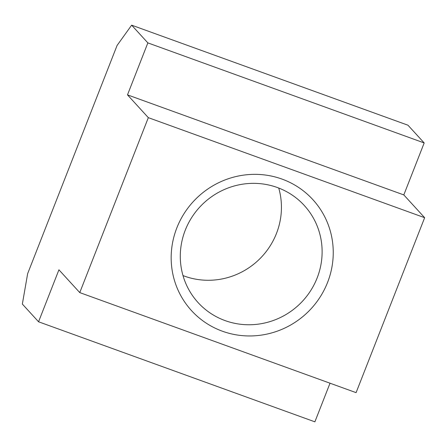 <?xml version="1.0" encoding="UTF-8"?>
<svg xmlns="http://www.w3.org/2000/svg" width="447" height="447" viewBox="0 0 447 447"><rect width="100%" height="100%" fill="white"/><g stroke="black" fill="none" stroke-linecap="round" stroke-linejoin="round"><path stroke-width="0.67" d="M277.291 187.5A71.945 69.654 137.6 0 0 193.143 215.353A71.945 69.654 137.6 0 0 198.11 302.608A71.945 69.654 137.6 0 0 225.126 320.611A71.945 69.654 137.6 0 0 309.274 292.757A71.945 69.654 137.6 0 0 304.301 205.503A71.945 69.654 137.6 0 0 277.291 187.5M183.002 275.587A71.945 69.654 137.6 0 0 184.449 276.129A71.945 69.654 137.6 0 0 258.115 260.439A71.945 69.654 137.6 0 0 278.732 188.042M222.399 331.216A82.226 79.605 -42.4 0 1 176.85 227.864A82.226 79.605 -42.4 0 1 282.018 179.091A82.226 79.605 -42.4 0 1 327.567 282.437A82.226 79.605 -42.4 0 1 222.399 331.216M79.767 292.601L356.091 392.645L424.65 217.7L148.326 117.656L79.767 292.601L58.926 269.809L38.559 321.79L314.884 421.834L330.02 383.208M424.65 217.7L403.809 194.914L424.181 142.939L407.971 125.21L131.647 25.166L147.856 42.89L127.49 94.87L148.326 117.656M38.559 321.79L22.35 304.061L27.653 273.642L117.08 45.454L131.647 25.166M424.181 142.939L147.856 42.89M403.809 194.914L127.49 94.87"/></g></svg>
